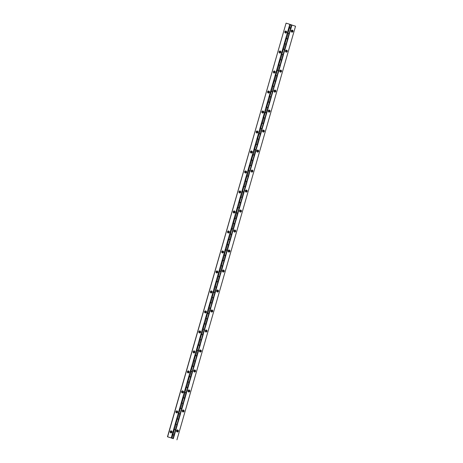 <?xml version="1.0" encoding="UTF-8"?>
<svg xmlns="http://www.w3.org/2000/svg" width="463" height="463" viewBox="0 0 463 463"><rect width="100%" height="100%" fill="white"/><g stroke="black" fill="none" stroke-linecap="round" stroke-linejoin="round"><path stroke-width="0.69" d="M172.195 438.316L171.113 437.957L172.195 438.316M285.995 31.067A1.024 0.926 96 0 0 285.434 33.029A1.024 0.926 96 0 0 285.995 31.067M285.735 31.432A0.631 0.567 96 0 0 285.387 32.636A0.631 0.567 96 0 0 285.735 31.432M280.265 51.057A1.024 0.926 96 0 0 279.096 51.752A1.024 0.926 96 0 0 279.698 53.025A1.024 0.926 96 0 0 280.867 52.331A1.024 0.926 96 0 0 280.265 51.057M279.999 51.422A0.631 0.567 96 0 0 279.658 52.632A0.631 0.567 96 0 0 279.999 51.422M274.53 71.053A1.024 0.926 96 0 0 273.969 73.015A1.024 0.926 96 0 0 274.53 71.053M274.27 71.412A0.631 0.567 96 0 0 273.922 72.622A0.631 0.567 96 0 0 274.27 71.412M268.8 91.043A1.024 0.926 96 0 0 267.631 91.738A1.024 0.926 96 0 0 268.233 93.011A1.024 0.926 96 0 0 269.402 92.316A1.024 0.926 96 0 0 268.8 91.043M268.534 91.408A0.631 0.567 96 0 0 268.193 92.612A0.631 0.567 96 0 0 268.534 91.408M263.065 111.033A1.024 0.926 96 0 0 262.504 113.001A1.024 0.926 96 0 0 263.065 111.033M262.805 111.398A0.631 0.567 96 0 0 262.457 112.607A0.631 0.567 96 0 0 262.805 111.398M257.335 131.029A1.024 0.926 96 0 0 256.768 132.991A1.024 0.926 96 0 0 257.335 131.029M257.069 131.388A0.631 0.567 96 0 0 256.728 132.597A0.631 0.567 96 0 0 257.069 131.388M251.6 151.019A1.024 0.926 96 0 0 251.039 152.987A1.024 0.926 96 0 0 251.6 151.019M251.34 151.384A0.631 0.567 96 0 0 250.992 152.587A0.631 0.567 96 0 0 251.34 151.384M245.87 171.009A1.024 0.926 96 0 0 244.701 171.704A1.024 0.926 96 0 0 245.303 172.977A1.024 0.926 96 0 0 246.472 172.282A1.024 0.926 96 0 0 245.87 171.009M245.604 171.374A0.631 0.567 96 0 0 245.263 172.583A0.631 0.567 96 0 0 245.604 171.374M240.135 191.005A1.024 0.926 96 0 0 239.574 192.967A1.024 0.926 96 0 0 240.135 191.005M239.875 191.369A0.631 0.567 96 0 0 239.527 192.573A0.631 0.567 96 0 0 239.875 191.369M234.405 210.995A1.024 0.926 96 0 0 233.236 211.689A1.024 0.926 96 0 0 233.838 212.963A1.024 0.926 96 0 0 235.007 212.268A1.024 0.926 96 0 0 234.405 210.995M234.139 211.359A0.631 0.567 96 0 0 233.798 212.563A0.631 0.567 96 0 0 234.139 211.359M228.67 230.991A1.024 0.926 96 0 0 228.109 232.953A1.024 0.926 96 0 0 228.67 230.991M228.409 231.35A0.631 0.567 96 0 0 228.062 232.559A0.631 0.567 96 0 0 228.409 231.35M222.934 250.981A1.024 0.926 96 0 0 222.373 252.943A1.024 0.926 96 0 0 222.934 250.981M222.674 251.345A0.631 0.567 96 0 0 222.333 252.549A0.631 0.567 96 0 0 222.674 251.345M217.205 270.971A1.024 0.926 96 0 0 216.036 271.665A1.024 0.926 96 0 0 217.807 272.244A1.024 0.926 96 0 0 217.205 270.971M216.944 271.335A0.631 0.567 96 0 0 216.597 272.539A0.631 0.567 96 0 0 216.944 271.335M211.469 290.967A1.024 0.926 96 0 0 210.908 292.929A1.024 0.926 96 0 0 211.469 290.967M211.209 291.325A0.631 0.567 96 0 0 210.862 292.535A0.631 0.567 96 0 0 211.209 291.325M205.74 310.957A1.024 0.926 96 0 0 205.178 312.919A1.024 0.926 96 0 0 205.74 310.957M205.479 311.321A0.631 0.567 96 0 0 205.132 312.525A0.631 0.567 96 0 0 205.479 311.321M200.004 330.947A1.024 0.926 96 0 0 199.443 332.914A1.024 0.926 96 0 0 200.612 332.22A1.024 0.926 96 0 0 200.004 330.947M199.744 331.311A0.631 0.567 96 0 0 199.397 332.515A0.631 0.567 96 0 0 199.744 331.311M194.275 350.942A1.024 0.926 96 0 0 193.713 352.904A1.024 0.926 96 0 0 194.275 350.942M194.014 351.301A0.631 0.567 96 0 0 193.667 352.511A0.631 0.567 96 0 0 194.014 351.301M188.539 370.932A1.024 0.926 96 0 0 187.978 372.894A1.024 0.926 96 0 0 188.539 370.932M188.279 371.297A0.631 0.567 96 0 0 187.932 372.501A0.631 0.567 96 0 0 188.279 371.297M182.81 390.922A1.024 0.926 96 0 0 181.641 391.617A1.024 0.926 96 0 0 183.412 392.196A1.024 0.926 96 0 0 182.81 390.922M182.549 391.287A0.631 0.567 96 0 0 182.202 392.497A0.631 0.567 96 0 0 182.549 391.287M177.074 410.918A1.024 0.926 96 0 0 176.513 412.88A1.024 0.926 96 0 0 177.074 410.918M176.814 411.277A0.631 0.567 96 0 0 176.467 412.487A0.631 0.567 96 0 0 176.814 411.277M171.345 430.908A1.024 0.926 96 0 0 170.176 431.603A1.024 0.926 96 0 0 170.778 432.876A1.024 0.926 96 0 0 171.947 432.182A1.024 0.926 96 0 0 171.345 430.908M171.084 431.273A0.631 0.567 96 0 0 170.737 432.477A0.631 0.567 96 0 0 171.084 431.273M238.943 207.933L237.305 207.383L234.278 217.946L236.084 218.49L234.278 217.946L231.245 228.508L233.051 229.052L231.245 228.525L229.735 233.792L231.541 234.336L230.024 239.62L228.218 239.076L226.702 244.36L228.508 244.898L226.997 250.182L225.192 249.638L223.675 254.922L225.481 255.466L223.965 260.744L222.159 260.206L220.643 265.49L222.448 266.028L220.938 271.312L219.132 270.768L217.616 276.052L219.421 276.596L217.905 281.874L216.099 281.336L214.583 286.614L216.395 287.158L214.878 292.442L213.073 291.898L211.556 297.182L213.362 297.726L211.846 303.005L210.04 302.466L208.529 307.745L210.335 308.289L208.819 313.573L207.013 313.029L205.497 318.312L207.302 318.851L205.792 324.135L203.98 323.591L202.47 328.875L204.276 329.419L202.759 334.703L200.954 334.159L199.437 339.443L201.243 339.981L199.732 345.265L197.927 344.721L196.41 350.005L198.216 350.549L196.7 355.827L194.894 355.289L193.378 360.573L195.183 361.111L193.673 366.395L191.867 365.851L190.351 371.135L192.157 371.679L190.64 376.957L188.835 376.419L187.324 381.697L189.13 382.241L187.613 387.525L185.808 386.981L184.291 392.265L186.097 392.809L184.581 398.087L182.775 397.549L181.264 402.827L183.07 403.371L181.554 408.655L179.748 408.111L178.232 413.395L180.038 413.934L178.527 419.218L176.721 418.679L175.205 423.958L177.011 424.502L175.494 429.786L173.689 429.242L172.149 434.607L173.955 435.145L172.994 438.507L167.618 436.794L286.07 23.15L167.467 436.777L172.994 438.507M238.925 207.928L237.305 207.395L238.821 202.099L240.627 202.638L239.111 207.922M241.09 197.111L240.332 196.833M244.117 186.548L243.359 186.265M248.029 176.235L246.391 175.703M251.044 165.667L249.418 165.135M254.071 155.099L252.451 154.573M257.127 144.525L255.478 144.01M260.131 133.969L258.51 133.442L257 138.709L258.805 139.253L257.289 144.537L255.483 143.993L253.967 149.277L255.773 149.815L254.262 155.099L252.451 154.555L250.94 159.839L252.746 160.383L251.23 165.661L249.424 165.123L247.908 170.401L249.713 170.945L248.203 176.229L246.397 175.685L244.881 180.969L246.686 181.513L245.17 186.792M263.158 123.407L261.537 122.88L260.027 128.147L261.832 128.685L260.316 133.969L258.51 133.425L260.027 128.147M266.213 112.827L264.564 112.312L263.059 117.579L264.865 118.123L263.349 123.407L261.543 122.863L263.059 117.579M269.217 102.277L267.597 101.75M271.382 91.466L272.435 91.709L270.623 91.182L269.113 96.449L270.919 96.993L269.408 102.277L267.602 101.733L266.086 107.017L267.892 107.555L266.375 112.839L264.57 112.301L266.086 107.017M274.414 80.898L273.656 80.62M277.441 70.335L276.683 70.052M281.336 60.016L279.716 59.49M284.363 49.454L282.743 48.922M284.369 49.437L282.748 48.91L285.775 38.342L287.581 38.886L285.775 38.36M232.762 223.23L234.567 223.768L233.051 229.052M230.024 239.62L228.213 239.093M226.829 250.17L225.186 249.655L226.702 244.36M223.779 260.75L222.153 260.218L223.675 254.922M220.747 271.312L219.126 270.786M217.743 281.863L216.094 281.348M214.687 292.442L213.067 291.916M211.66 303.01L210.04 302.478M208.819 313.573L207.007 313.046M205.792 324.135L203.98 323.608M202.759 334.703L200.948 334.176L202.47 328.875M199.559 345.276L197.921 344.738L199.437 339.443M196.515 355.833L194.888 355.3L196.41 350.005M193.482 366.395L191.861 365.868L193.378 360.573M190.64 376.957L188.835 376.431L190.351 371.135M187.422 387.525L185.802 386.999M184.396 398.093L182.775 397.561M181.386 408.661L179.742 408.129M178.527 419.218L176.716 418.691M175.494 429.786L173.683 429.259M235.794 212.662L237.6 213.206L236.084 218.49M246.524 181.427L245.674 181.126L244.14 186.462L243.364 186.253L241.848 191.532L243.654 192.076L242.143 197.36M281.342 59.999L279.716 59.472L278.205 64.756L278.975 64.965L277.464 70.249L276.689 70.04L275.172 75.319L275.948 75.533L274.432 80.811L273.662 80.603L272.146 85.886L273.951 86.431L272.435 91.709M275.433 81.251L275.809 81.401L277.372 75.949L275.792 75.428L276.978 75.863L275.468 81.147M279.849 65.214L278.981 64.965L280.011 65.3L278.494 70.579M282.748 48.91L281.232 54.194L283.038 54.732L281.521 60.016M284.265 43.626L286.07 44.17L284.554 49.454M285.775 38.342L287.291 33.064L288.762 33.458L289.097 33.602L287.581 38.886M290.446 28.243L290.538 27.93L288.9 27.456M287.291 33.064L288.906 27.439L290.527 27.965M290.712 27.983L291.597 24.88L286.227 23.167M242.624 191.746L241.107 197.024L240.338 196.816L238.821 202.099M289.659 27.722L289.213 27.572M286.551 38.574L286.082 38.481M283.518 49.136L283.055 49.043M280.491 59.704L280.022 59.611M275.491 75.417L277.001 70.156L277.453 70.307L276.996 70.173M273.969 80.724L274.42 80.869L273.969 80.736L272.464 85.985M271.387 91.448L270.936 91.304L269.431 96.547M267.909 101.854L268.361 101.999L267.909 101.866L266.404 107.115M263.372 117.677L264.882 112.416L265.334 112.567L264.877 112.434M262.313 123.089L261.85 122.996L260.345 128.239M259.286 133.657L258.817 133.564M256.253 144.219L255.79 144.126M253.226 154.787L252.763 154.694M250.182 165.407L249.731 165.256M247.167 175.917L246.704 175.824M242.166 191.63L243.677 186.369L244.128 186.52L243.671 186.386M240.65 196.937L241.096 197.082L240.644 196.949L239.139 202.198M237.617 207.499L238.069 207.65L237.612 207.517L236.107 212.76M234.591 218.067L235.042 218.212L234.585 218.079L233.08 223.322M232.004 228.791L231.552 228.647L230.053 233.89M228.994 239.302L228.525 239.209L227.02 244.452M225.961 249.87L225.498 249.777M222.934 260.432L222.466 260.339M219.902 271L219.439 270.907M216.875 281.562L216.406 281.469M213.842 292.13L213.379 292.031M208.848 307.843L210.352 302.582L210.804 302.733L210.347 302.599M205.815 318.405L207.326 313.15L207.777 313.295L207.32 313.162M204.293 323.712L204.744 323.863L204.293 323.73L202.788 328.973M201.266 334.28L201.718 334.425L201.26 334.292L199.756 339.535M198.233 344.842L198.685 344.993L198.233 344.86L196.729 350.103M195.67 355.515L195.201 355.422L193.696 360.665M192.625 366.135L192.174 365.99M189.61 376.645L189.141 376.552M186.577 387.213L186.114 387.114M183.551 397.775L183.082 397.682M180.524 408.343L180.055 408.244M175.523 424.056L177.028 418.795L177.479 418.946L177.028 418.812M174.447 429.525L173.995 429.375L172.468 434.705M273.789 86.344L272.939 86.043L271.405 91.379L270.629 91.17L272.146 85.886M289.664 27.705L289.213 27.56L287.61 33.157M174.453 429.508L174.001 429.363M180.512 408.378L180.061 408.233L178.55 413.488M183.539 397.815L183.088 397.665L181.583 402.926M186.566 387.247L186.12 387.103L184.61 392.364M189.599 376.685L189.147 376.535L187.637 381.796M192.625 366.117L192.18 365.973L190.669 371.233M195.658 355.555L195.207 355.405M213.831 292.165L213.385 292.02L211.875 297.281M216.863 281.602L216.412 281.452L214.901 286.713M219.89 271.034L219.439 270.89L217.934 276.151M222.923 260.472L222.471 260.322L220.961 265.583M225.95 249.904L225.498 249.76L223.994 255.02M228.982 239.342L228.531 239.192M232.009 228.78L231.558 228.629M247.155 175.952L246.704 175.807L245.199 181.068M250.188 165.389L249.736 165.239L248.226 170.5M253.215 154.821L252.763 154.677L251.259 159.938M256.247 144.259L255.796 144.109L254.285 149.37M259.274 133.697L258.823 133.547L257.318 138.807M262.301 123.129L261.855 122.984M271.393 91.437L270.942 91.286M280.48 59.739L280.028 59.594L278.523 64.855M283.512 49.176L283.061 49.026L281.55 54.287M286.539 38.614L286.088 38.464L284.583 43.725M177.155 431.95A1.024 0.926 96 0 0 178.324 431.256A1.024 0.926 96 0 0 177.723 429.982A1.024 0.926 96 0 0 176.553 430.677A1.024 0.926 96 0 0 177.155 431.95M177.115 431.551A0.631 0.567 96 0 0 177.456 430.347A0.631 0.567 96 0 0 177.115 431.551M182.891 411.954A1.024 0.926 96 0 0 183.452 409.992A1.024 0.926 96 0 0 182.891 411.954M182.844 411.561A0.631 0.567 96 0 0 183.192 410.357A0.631 0.567 96 0 0 182.844 411.561M188.62 391.964A1.024 0.926 96 0 0 189.188 390.002A1.024 0.926 96 0 0 188.62 391.964M188.58 391.571A0.631 0.567 96 0 0 188.921 390.361A0.631 0.567 96 0 0 188.58 391.571M194.356 371.974A1.024 0.926 96 0 0 194.917 370.006A1.024 0.926 96 0 0 194.356 371.974M194.31 371.575A0.631 0.567 96 0 0 194.657 370.371A0.631 0.567 96 0 0 194.31 371.575M200.085 351.978A1.024 0.926 96 0 0 200.653 350.016A1.024 0.926 96 0 0 200.085 351.978M200.045 351.585A0.631 0.567 96 0 0 200.386 350.381A0.631 0.567 96 0 0 200.045 351.585M205.821 331.988A1.024 0.926 96 0 0 206.382 330.026A1.024 0.926 96 0 0 205.821 331.988M205.775 331.595A0.631 0.567 96 0 0 206.122 330.385A0.631 0.567 96 0 0 205.775 331.595M211.55 311.998A1.024 0.926 96 0 0 212.72 311.304A1.024 0.926 96 0 0 212.118 310.031A1.024 0.926 96 0 0 210.949 310.725A1.024 0.926 96 0 0 211.55 311.998M211.51 311.599A0.631 0.567 96 0 0 211.851 310.395A0.631 0.567 96 0 0 211.51 311.599M217.286 292.003A1.024 0.926 96 0 0 217.847 290.041A1.024 0.926 96 0 0 217.286 292.003M217.24 291.609A0.631 0.567 96 0 0 217.587 290.405A0.631 0.567 96 0 0 217.24 291.609M223.016 272.012A1.024 0.926 96 0 0 224.185 271.318A1.024 0.926 96 0 0 223.583 270.045A1.024 0.926 96 0 0 222.414 270.739A1.024 0.926 96 0 0 223.016 272.012M222.975 271.619A0.631 0.567 96 0 0 223.322 270.409A0.631 0.567 96 0 0 222.975 271.619M228.751 252.022A1.024 0.926 96 0 0 229.312 250.055A1.024 0.926 96 0 0 228.751 252.022M228.705 251.623A0.631 0.567 96 0 0 229.052 250.419A0.631 0.567 96 0 0 228.705 251.623M234.481 232.027A1.024 0.926 96 0 0 235.048 230.065A1.024 0.926 96 0 0 234.481 232.027M234.44 231.633A0.631 0.567 96 0 0 234.787 230.424A0.631 0.567 96 0 0 234.44 231.633M240.216 212.037A1.024 0.926 96 0 0 240.777 210.069A1.024 0.926 96 0 0 240.216 212.037M240.17 211.643A0.631 0.567 96 0 0 240.517 210.434A0.631 0.567 96 0 0 240.17 211.643M245.946 192.047A1.024 0.926 96 0 0 247.115 191.352A1.024 0.926 96 0 0 246.513 190.079A1.024 0.926 96 0 0 245.344 190.773A1.024 0.926 96 0 0 245.946 192.047M245.905 191.647A0.631 0.567 96 0 0 246.252 190.443A0.631 0.567 96 0 0 245.905 191.647M251.681 172.051A1.024 0.926 96 0 0 252.242 170.089A1.024 0.926 96 0 0 251.681 172.051M251.635 171.657A0.631 0.567 96 0 0 251.982 170.448A0.631 0.567 96 0 0 251.635 171.657M257.411 152.061A1.024 0.926 96 0 0 258.58 151.366A1.024 0.926 96 0 0 257.978 150.093A1.024 0.926 96 0 0 256.809 150.788A1.024 0.926 96 0 0 257.411 152.061M257.37 151.667A0.631 0.567 96 0 0 257.717 150.458A0.631 0.567 96 0 0 257.37 151.667M263.146 132.065A1.024 0.926 96 0 0 263.707 130.103A1.024 0.926 96 0 0 263.146 132.065M263.1 131.671A0.631 0.567 96 0 0 263.447 130.468A0.631 0.567 96 0 0 263.1 131.671M268.881 112.075A1.024 0.926 96 0 0 269.443 110.113A1.024 0.926 96 0 0 268.881 112.075M268.835 111.681A0.631 0.567 96 0 0 269.182 110.472A0.631 0.567 96 0 0 268.835 111.681M274.611 92.085A1.024 0.926 96 0 0 275.78 91.39A1.024 0.926 96 0 0 274.009 90.812A1.024 0.926 96 0 0 274.611 92.085M274.565 91.686A0.631 0.567 96 0 0 274.912 90.482A0.631 0.567 96 0 0 274.565 91.686M280.346 72.089A1.024 0.926 96 0 0 280.908 70.127A1.024 0.926 96 0 0 280.346 72.089M280.3 71.696A0.631 0.567 96 0 0 280.647 70.492A0.631 0.567 96 0 0 280.3 71.696M286.076 52.099A1.024 0.926 96 0 0 286.638 50.137A1.024 0.926 96 0 0 286.076 52.099M286.03 51.706A0.631 0.567 96 0 0 286.377 50.496A0.631 0.567 96 0 0 286.03 51.706M291.812 32.109A1.024 0.926 96 0 0 292.373 30.141A1.024 0.926 96 0 0 291.204 30.836A1.024 0.926 96 0 0 291.812 32.109M291.765 31.71A0.631 0.567 96 0 0 292.112 30.506A0.631 0.567 96 0 0 291.765 31.71M231.378 234.249L230.765 234.052M228.357 244.765L227.738 244.62M224.237 260.982L225.794 255.541L224.711 255.182M221.204 271.544L222.767 266.103L221.679 265.75M218.177 282.112L219.734 276.671L218.652 276.313M215.145 292.674L216.707 287.234L215.619 286.881M212.118 303.236L213.674 297.802L212.592 297.443M210.173 308.202L209.56 308.011M207.14 318.77L206.533 318.573M204.114 329.332L203.5 329.135M201.081 339.9L200.473 339.703M198.054 350.462L197.446 350.265M195.021 361.03L194.414 360.833M190.912 377.195L192.469 371.754L191.387 371.395M187.88 387.757L189.442 382.316L188.354 381.963M184.853 398.319L186.41 392.884L185.327 392.526M181.826 408.887L183.383 403.447L182.295 403.094M178.793 419.449L180.356 414.015L179.268 413.656M176.849 424.415L176.241 424.224M174.273 435.226L173.284 438.669L174.348 435.232L173.185 434.867M214.849 292.547L215.22 292.697L216.782 287.245L215.208 286.724L216.672 281.614L218.247 282.135L219.815 276.677L218.235 276.162L219.699 271.052L221.279 271.567L222.842 266.115L221.268 265.594L222.732 260.484L224.306 261.005L225.869 255.547L224.295 255.032L225.759 249.922L227.339 250.437L228.901 244.985L227.321 244.464L228.791 239.354L230.366 239.875L231.928 234.417L230.354 233.902L231.818 228.791L233.393 229.312L234.961 223.855L233.798 223.49M234.405 223.687L233.555 223.386M237.444 213.073L236.825 212.928M240.465 202.557L239.857 202.36M243.492 191.995L242.884 191.798M248.469 176.461L250.032 171.021L248.944 170.668M251.502 165.899L253.058 160.458L251.97 160.1M254.528 155.331L256.091 149.89L255.003 149.537M257.561 144.769L259.118 139.328L258.03 138.969M261.67 128.604L261.063 128.407M264.697 118.036L264.089 117.845M267.73 107.474L267.122 107.277M270.757 96.906L270.149 96.715M276.828 75.729L276.208 75.585M281.793 60.248L283.356 54.808L282.268 54.455M284.82 49.686L286.383 44.245L285.295 43.887M287.853 39.118L289.41 33.683L288.327 33.324M287.911 33.168L289.398 27.977L290.614 28.324L289.12 33.515L288.073 33.255M226.968 250.269L225.504 255.373L226.968 250.269M223.942 260.831L222.471 265.936L223.942 260.831M220.909 271.399L219.445 276.504L220.909 271.399M217.882 281.961L216.418 287.066L217.882 281.961M211.817 303.109L212.187 303.265L213.756 297.807L212.176 297.292L213.64 292.182L214.514 292.385L214.855 292.529L213.385 297.634M208.79 313.677L209.16 313.827L210.723 308.375L209.149 307.854L210.613 302.744L211.487 302.947L211.822 303.091L210.358 308.196M205.757 324.239L206.133 324.395L207.696 318.938L206.116 318.422L207.586 313.312L208.454 313.509L208.796 313.659L207.326 318.758M203.089 328.985L204.553 323.874L205.427 324.077L205.763 324.222L204.299 329.332L203.263 329.037M200.057 339.547L201.527 334.442L202.395 334.639L202.736 334.784L201.272 339.894L200.23 339.599M181.525 408.76L181.895 408.91L183.458 403.458L181.884 402.937L183.348 397.827L184.922 398.348L186.491 392.89L184.911 392.375L186.375 387.265L187.955 387.78L189.517 382.328L187.943 381.807L189.408 376.697L190.982 377.218L192.55 371.76L190.97 371.245L192.434 366.135L194.014 366.65L195.577 361.198L194.003 360.677L195.467 355.567L197.041 356.088L198.604 350.63L197.03 350.115L198.494 345.004L200.074 345.52L202.736 334.784M193.644 366.482L192.174 371.592L193.644 366.482M190.617 377.044L189.153 382.149L190.617 377.044M184.558 398.174L183.093 403.279L184.558 398.174M178.492 419.322L178.868 419.478L180.431 414.02L178.851 413.505L180.321 408.395L181.189 408.597L181.531 408.742L180.061 413.847M175.465 429.89L175.836 430.04L177.398 424.583L175.824 424.067L177.288 418.957L178.162 419.16L178.498 419.304L177.034 424.409M172.936 434.798L174.262 429.525L175.136 429.722L175.471 429.867L173.978 435.058M172.768 434.716L174.348 435.232L175.836 430.04M233.381 223.34L234.845 218.229L236.061 218.577L234.591 223.687L236.061 218.577M236.414 212.772L237.878 207.661L238.752 207.864L239.087 208.009L237.623 213.113L236.587 212.824M236.055 218.594L236.425 218.744L237.988 213.293L237.612 213.13L239.087 208.009M239.44 202.209L240.905 197.099L241.779 197.302L242.12 197.446L240.65 202.557L239.614 202.256M242.114 197.464L242.485 197.614L244.047 192.162L242.473 191.641L243.937 186.531L244.811 186.734L245.147 186.878L243.677 191.983M245.141 186.896L245.512 187.052L247.074 181.594L245.5 181.079L246.964 175.969L247.838 176.171L248.174 176.316L246.71 181.421M248.527 170.511L249.997 165.401L251.206 165.748L249.736 170.853L248.695 170.598M248.168 176.334L248.544 176.484L251.206 165.748M251.201 165.771L251.571 165.922L253.134 160.464L251.559 159.949L253.024 154.839L254.604 155.354L256.166 149.902L254.754 149.468M254.586 149.381L256.056 144.271L257.631 144.792L259.193 139.334L257.781 138.9M257.619 138.819L259.083 133.709L260.657 134.224L262.226 128.772L260.808 128.338M260.646 128.257L262.11 123.146L263.69 123.662L265.253 118.21L263.841 117.776M263.678 117.689L265.143 112.578L266.717 113.099L268.285 107.642L266.879 107.173M266.705 107.127L268.17 102.016L269.379 102.364L267.909 107.474L269.379 102.364M269.738 96.559L271.202 91.448L272.076 91.651L272.412 91.796L270.948 96.906L269.906 96.611M272.765 85.996L274.229 80.886L275.439 81.233L273.974 86.344L272.927 86.077M275.792 75.428L277.262 70.318L278.13 70.521L278.471 70.665L277.001 75.77M278.466 70.689L278.836 70.839L280.399 65.381L278.824 64.866L280.289 59.756L281.163 59.958L281.498 60.103L280.034 65.208M281.851 54.298L283.315 49.188L284.531 49.535L283.061 54.64L282.013 54.385M281.492 60.121L281.863 60.271L283.431 54.819L283.055 54.657L284.531 49.535M284.525 49.558L284.895 49.709L286.458 44.251L284.884 43.736L286.348 38.626L287.922 39.141L290.614 28.324M173.359 438.681L172.832 438.496M291.58 24.938L295.533 26.223L176.93 439.85M291.968 25.048L289.41 33.683M272.406 91.813L272.776 91.969L275.439 81.233M269.379 102.381L269.75 102.531L271.312 97.08L270.936 96.917L272.412 91.796M239.082 208.026L239.452 208.182L241.02 202.725L240.644 202.562L242.12 197.446M202.73 334.807L203.101 334.957L205.763 324.222M173.284 438.669L172.821 438.536M290.608 28.347L290.978 28.498M280.022 65.219L281.498 60.103M278.767 70.816L280.323 65.376L279.855 65.185M275.734 81.378L277.296 75.938L276.828 75.747M272.707 91.946L274.264 86.506L273.795 86.315M269.674 102.508L271.237 97.068L270.768 96.877M266.647 113.07L268.204 107.636L267.736 107.439M263.615 123.638L265.177 118.198L264.709 118.007M261.85 128.61L263.32 123.494L261.855 128.598M260.588 134.201L262.145 128.766L261.682 128.569M258.817 139.172L260.287 134.062L258.829 139.166M245.442 187.029L246.999 181.589L246.53 181.398M243.671 192L245.147 186.878M242.409 197.591L243.972 192.151L243.503 191.96M239.383 208.153L240.939 202.719L240.471 202.522M236.35 218.721L237.913 213.281L237.444 213.09M233.323 229.283L234.886 223.849L234.417 223.652M175.766 430.017L177.323 424.577L176.854 424.386M196.677 355.914L195.212 361.024L196.671 355.92M193.939 366.627L195.502 361.186L195.033 360.995M196.972 356.064L198.529 350.624L198.06 350.433M199.999 345.496L201.561 340.062L201.092 339.865M203.031 334.934L204.588 329.494L204.119 329.303M206.058 324.366L207.621 318.932L207.152 318.735M210.347 308.213L211.822 303.091M209.091 313.804L210.648 308.364L210.179 308.173M213.379 297.645L214.855 292.529M228.525 244.823L229.995 239.707M227.264 250.414L228.826 244.973L228.357 244.782M233.028 229.139L231.564 234.249L233.022 229.144M230.296 239.851L231.853 234.411L231.384 234.22M291.887 25.043L290.903 28.475M290.538 28.278L290.619 27.983M236.425 218.744L234.886 223.849M233.393 229.312L231.853 234.411M230.366 239.875L228.826 244.973M227.339 250.437L225.794 255.541M224.306 261.005L222.767 266.103M221.279 271.567L219.734 276.671M218.247 282.135L216.707 287.234M215.22 292.697L213.674 297.802M212.187 303.265L210.648 308.364M209.16 313.827L207.621 318.932M206.133 324.395L204.588 329.494M203.101 334.957L201.561 340.062M200.074 345.52L198.529 350.624M197.041 356.088L195.502 361.186M194.014 366.65L192.469 371.754M190.982 377.218L189.442 382.316M187.955 387.78L186.41 392.884M184.922 398.348L183.383 403.447M181.895 408.91L180.356 414.015M178.868 419.478L177.323 424.577M239.452 208.182L237.913 213.281M242.485 197.614L240.939 202.719M245.512 187.052L243.972 192.151M248.544 176.484L246.999 181.589M251.571 165.922L250.032 171.021M254.604 155.354L253.058 160.458M257.631 144.792L256.091 149.89M260.657 134.224L259.118 139.328M263.69 123.662L262.145 128.766M266.717 113.099L265.177 118.198M269.75 102.531L268.204 107.636M272.776 91.969L271.237 97.068M275.809 81.401L274.264 86.506M278.836 70.839L277.296 75.938M281.863 60.271L280.323 65.376M284.895 49.709L283.356 54.808M287.922 39.141L286.383 44.245M232.021 228.722L233.537 223.438M171.964 438.177L172.942 434.763M235.054 218.154L236.564 212.87M238.063 207.679L239.597 202.308M247.167 175.894L248.7 170.563M250.199 165.332L251.71 160.048M253.226 154.764L254.76 149.433M256.259 144.201L257.793 138.871M259.286 133.639L260.819 128.303M262.318 123.071L263.829 117.787M265.345 112.509L266.862 107.225M268.372 101.941L269.888 96.657M280.491 59.681L282.008 54.402M283.524 49.119L285.058 43.782M286.551 38.556L288.084 33.22M228.994 239.284L230.505 234M225.961 249.846L227.495 244.516M222.934 260.414L224.468 255.078M219.902 270.977L221.436 265.646M216.875 281.545L218.409 276.208M213.842 292.107L215.382 286.776M210.798 302.761L212.349 297.339M207.789 313.237L209.299 307.953M204.739 323.892L206.29 318.469M201.706 334.454L203.24 329.083M198.696 344.935L200.213 339.651M195.67 355.497L197.186 350.213M192.637 366.059L194.153 360.781M189.61 376.627L191.144 371.291M186.583 387.19L188.117 381.859M183.551 397.758L185.067 392.474M180.524 408.32L182.057 402.989M177.474 418.974L179.025 413.552M174.441 429.537L175.998 424.12M289.676 27.647L290.567 24.545M171.188 437.969L172.149 434.607M173.689 429.242L175.205 423.958M176.721 418.679L178.232 413.395M179.748 408.111L181.264 402.827M182.775 397.549L184.291 392.265M185.808 386.981L187.324 381.697M203.98 323.591L205.497 318.312M207.013 313.029L208.529 307.745M210.04 302.466L211.556 297.182M213.073 291.898L214.583 286.614M216.099 281.336L217.616 276.052M219.132 270.768L220.643 265.49M228.218 239.076L229.735 233.792M240.338 196.816L241.848 191.532M243.364 186.253L244.881 180.969M246.397 175.685L247.908 170.401M249.424 165.123L250.94 159.839M252.451 154.555L253.967 149.277M255.483 143.993L257 138.709M267.602 101.733L269.113 96.449M273.662 80.603L275.172 75.319M276.689 70.04L278.205 64.756M279.716 59.472L281.232 54.194M288.906 27.439L289.792 24.336M199.703 345.357L198.239 350.456L199.703 345.352M187.584 387.612L186.12 392.717L187.59 387.612M254.228 155.192L252.769 160.291L254.233 155.186M257.26 144.624L255.796 149.723L257.266 144.618M266.347 112.931L264.888 118.03L266.352 112.926M287.552 38.979L286.093 44.078L287.558 38.973M289.583 27.994L289.676 27.67M230.001 239.701L228.537 244.811M208.796 313.659L207.331 318.77M181.531 408.742L180.066 413.853M178.498 419.304L177.034 424.415M175.471 429.867L173.984 435.064M248.174 176.316L246.71 181.427M278.471 70.665L277.007 75.776"/></g></svg>
